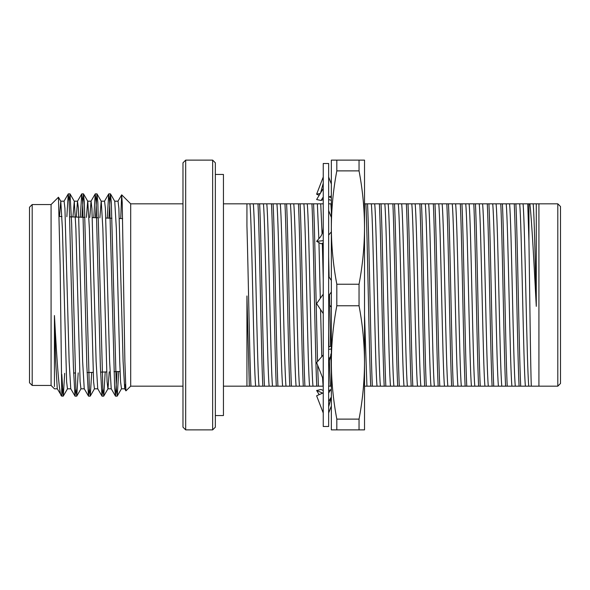 <?xml version="1.0" encoding="UTF-8"?>
<svg xmlns="http://www.w3.org/2000/svg" width="590" height="590" viewBox="0 0 590 590"><rect width="100%" height="100%" fill="white"/><g stroke="black" fill="none" stroke-linecap="round" stroke-linejoin="round"><path stroke-width="0.89" d="M215.35 174.448L223.44 174.448L223.44 415.552L215.35 415.552M223.44 386.177L246.937 386.177L246.937 295.974L246.937 366.405M246.937 386.177L249.327 386.177L246.937 295.974L246.937 317.509M249.327 386.177L250.964 386.177C249.629 360.04 248.287 272.344 246.937 225.904L246.937 203.823L246.937 225.904M250.964 386.177L255.662 386.177C253.722 368.942 251.871 221.058 249.924 203.823L223.44 203.823M255.662 386.177L262.816 386.177C261.223 354.774 259.593 235.226 258 203.823L249.924 203.823M262.816 386.177L264.453 386.177C262.852 354.774 261.23 235.226 259.637 203.823L258 203.823M264.453 386.177L276.297 386.177C274.704 354.774 273.082 235.226 271.489 203.823L259.637 203.823M276.297 386.177L277.934 386.177C276.341 354.774 274.719 235.226 273.126 203.823L271.489 203.823M277.934 386.177L289.786 386.177C288.193 354.774 286.563 235.226 284.97 203.823L273.126 203.823M289.786 386.177L291.423 386.177C289.83 354.774 288.2 235.226 286.607 203.823L284.97 203.823M291.423 386.177L303.275 386.177C301.682 354.774 300.052 235.226 298.459 203.823L286.607 203.823M303.275 386.177L304.912 386.177C303.319 354.774 301.689 235.226 300.096 203.823L298.459 203.823M304.912 386.177L316.764 386.177C315.171 354.774 313.541 235.226 311.948 203.823L300.096 203.823M316.764 386.177L318.401 386.177L317.641 365.203M317.538 361.559L314.308 223.47L313.585 203.823L311.948 203.823M328.645 386.177L330.253 386.177L329.286 357.783M329.006 346.935L328.645 331.956M330.253 386.177L331.344 386.177M331.344 372.356L330.828 354.059M330.629 346.264L329.471 294.668M329.102 277.086L328.645 256.613M364.524 386.177L370.712 386.177C369.119 354.774 367.489 235.226 365.896 203.823L364.524 203.823M370.712 386.177L372.349 386.177C370.756 354.774 369.126 235.226 367.533 203.823L365.896 203.823M372.349 386.177L384.201 386.177C382.608 354.774 380.978 235.226 379.385 203.823L367.533 203.823M384.201 386.177L385.838 386.177C384.245 354.774 382.615 235.226 381.022 203.823L379.385 203.823M385.838 386.177L397.69 386.177C396.097 354.774 394.467 235.226 392.874 203.823L381.022 203.823M397.69 386.177L399.327 386.177C397.726 354.774 396.104 235.226 394.511 203.823L392.874 203.823M399.327 386.177L411.171 386.177C409.578 354.774 407.956 235.226 406.363 203.823L394.511 203.823M411.171 386.177L412.808 386.177C411.215 354.774 409.593 235.226 408 203.823L406.363 203.823M412.808 386.177L424.66 386.177C423.067 354.774 421.437 235.226 419.844 203.823L408 203.823M424.66 386.177L426.297 386.177C424.704 354.774 423.074 235.226 421.481 203.823L419.844 203.823M426.297 386.177L438.149 386.177C436.556 354.774 434.926 235.226 433.333 203.823L421.481 203.823M438.149 386.177L439.786 386.177C438.193 354.774 436.563 235.226 434.97 203.823L433.333 203.823M439.786 386.177L451.638 386.177C450.045 354.774 448.415 235.226 446.822 203.823L434.97 203.823M451.638 386.177L453.275 386.177C451.682 354.774 450.052 235.226 448.459 203.823L446.822 203.823M453.275 386.177L465.126 386.177C463.534 354.774 461.904 235.226 460.311 203.823L448.459 203.823M465.126 386.177L466.764 386.177C465.163 354.774 463.541 235.226 461.948 203.823L460.311 203.823M466.764 386.177L478.608 386.177C477.015 354.774 475.393 235.226 473.8 203.823L461.948 203.823M478.608 386.177L480.245 386.177C478.652 354.774 477.03 235.226 475.437 203.823L473.8 203.823M480.245 386.177L492.097 386.177C490.504 354.774 488.874 235.226 487.281 203.823L475.437 203.823M492.097 386.177L493.734 386.177C492.141 354.774 490.511 235.226 488.918 203.823L487.281 203.823M493.734 386.177L505.586 386.177C503.993 354.774 502.363 235.226 500.77 203.823L488.918 203.823M505.586 386.177L507.223 386.177C505.63 354.774 504 235.226 502.407 203.823L500.77 203.823M507.223 386.177L519.075 386.177C517.482 354.774 515.852 235.226 514.259 203.823L502.407 203.823M519.075 386.177L520.712 386.177C519.119 354.774 517.489 235.226 515.896 203.823L514.259 203.823M528.942 241.104C529.739 291.143 530.506 365.638 531.31 386.177L538.921 386.177L538.921 203.823L536.28 203.823L536.28 306.35C534.127 265.758 531.937 222.327 529.886 203.823L528.942 203.823L528.942 241.104L527.748 203.823L515.896 203.823M528.942 203.823L527.748 203.823M520.712 386.177L528.78 386.177C526.841 368.942 524.989 221.058 523.042 203.823M528.78 386.177L531.31 386.177M515.299 386.177C513.352 368.942 511.5 221.058 509.561 203.823M501.81 386.177C499.863 368.942 498.012 221.058 496.072 203.823M488.321 386.177C486.381 368.942 484.523 221.058 482.583 203.823M474.832 386.177C472.892 368.942 471.041 221.058 469.094 203.823M461.343 386.177C459.404 368.942 457.552 221.058 455.605 203.823M447.862 386.177C445.915 368.942 444.064 221.058 442.124 203.823M434.373 386.177C432.426 368.942 430.575 221.058 428.635 203.823M420.884 386.177C418.944 368.942 417.086 221.058 415.146 203.823M407.395 386.177C405.455 368.942 403.604 221.058 401.657 203.823M393.906 386.177C391.967 368.942 390.115 221.058 388.168 203.823M380.425 386.177C378.478 368.942 376.627 221.058 374.687 203.823M366.936 386.177L364.524 315.09M323.246 279.24L322.339 243.294M322.074 233.883L320.731 203.823L313.585 203.823M323.246 203.823L320.731 203.823M312.988 386.177C311.041 368.942 309.19 221.058 307.25 203.823M299.499 386.177C297.552 368.942 295.701 221.058 293.761 203.823M286.01 386.177C284.07 368.942 282.212 221.058 280.272 203.823M272.521 386.177C270.581 368.942 268.73 221.058 266.783 203.823M259.032 386.177C257.093 368.942 255.241 221.058 253.294 203.823M525.41 386.177C523.47 368.942 521.619 221.058 519.672 203.823M511.921 386.177C509.981 368.942 508.13 221.058 506.183 203.823M498.439 386.177C496.492 368.942 494.641 221.058 492.702 203.823M484.95 386.177C483.003 368.942 481.152 221.058 479.213 203.823M471.462 386.177C469.522 368.942 467.664 221.058 465.724 203.823M457.973 386.177C456.033 368.942 454.182 221.058 452.235 203.823M444.484 386.177C442.544 368.942 440.693 221.058 438.746 203.823M431.002 386.177C429.055 368.942 427.204 221.058 425.265 203.823M417.514 386.177C415.567 368.942 413.715 221.058 411.776 203.823M404.025 386.177C402.085 368.942 400.226 221.058 398.287 203.823M390.536 386.177C388.596 368.942 386.745 221.058 384.798 203.823M377.047 386.177C375.107 368.942 373.256 221.058 371.309 203.823M331.344 211.006L330.85 203.823L328.645 203.823M331.344 203.823L330.85 203.823M318.401 386.177L323.099 386.177L322.538 377.622M321.779 356.662L320.554 309.551M320.304 298.356L318.954 242.645M318.843 238.758L317.361 203.823M309.61 386.177C307.67 368.942 305.819 221.058 303.872 203.823M296.128 386.177C294.181 368.942 292.33 221.058 290.391 203.823M282.639 386.177C280.693 368.942 278.841 221.058 276.902 203.823M269.151 386.177C267.211 368.942 265.353 221.058 263.413 203.823M536.28 203.823L529.886 203.823M536.28 306.35C535.263 261.097 534.223 213.735 533.161 203.823M32.199 204.546L32.199 385.454L29.5 382.763L29.5 207.238L32.199 204.546L51.079 204.546L51.079 385.454L54.435 388.81L57.341 388.81M51.079 204.546L58.462 197.222L60.143 265.028L61.78 396.156L63.292 396.089L64.694 373.33M54.435 386.538L54.435 315.532C57.023 363.086 59.443 398.892 61.78 395.698L62.4 388.876M54.435 315.532L55.659 361.338L57.267 388.744L61.78 396.156M120.729 218.551L121.658 194.855L122.219 202.488L124.859 360.77L125.928 390.875L130.692 386.177L182.981 386.177M182.981 203.823L130.692 203.823L130.692 386.177M61.78 374.473L63.219 396.156M69.141 201.124L70.033 193.911L71.648 223.47L75.867 388.456L76.781 396.089L78.197 372.873M81.951 217.253L83.448 193.844L84.333 202.267L89.348 388.456L90.263 396.089L91.701 372.423M95.425 217.703L96.937 193.844L97.822 202.267L102.837 388.449L103.752 396.089L105.204 371.973M108.899 218.153L110.426 193.844L111.311 202.267L116.326 388.449L117.24 396.089L118.708 371.516M66.847 216.744L68.256 193.911L69.17 201.544L73.381 366.53L74.996 396.089L75.889 388.876M80.314 217.194L81.737 193.911L82.659 201.544L86.87 366.53L88.485 396.089L89.378 388.876M93.788 217.651L95.226 193.911L96.141 201.544L100.359 366.53L101.974 396.089L102.859 388.876M107.262 218.101L108.715 193.911L109.629 201.551L114.644 387.733L115.529 396.156L117.063 371.567M185.68 429.874L182.981 427.175L182.981 162.825L185.68 160.126L212.651 160.126L212.651 429.874L185.68 429.874L185.68 160.126M212.651 160.126L215.35 162.825L215.35 427.175L212.651 429.874M538.921 203.823L557.801 203.823L557.801 386.177L538.921 386.177M557.801 203.823L560.5 206.522L560.5 383.478L557.801 386.177M59.465 216.493L60.792 201.256L62.4 228.662L66.618 381.671L67.459 388.81L70.83 388.81M72.931 216.95L74.281 201.256L75.889 228.662L80.1 381.671L80.948 388.81L84.318 388.81M86.398 217.4L87.689 201.19L91.059 201.19L91.907 208.329L96.118 361.338L97.726 388.744L101.974 396.089M83.522 193.911L87.77 201.256L89.378 228.662L93.589 381.671L94.43 388.81L97.807 388.81M99.872 217.85L101.178 201.19L104.548 201.19L105.389 208.329L109.607 361.338L111.215 388.744L115.456 396.089M97.011 193.911L101.251 201.256L102.859 228.662L107.078 381.671L107.918 388.81L111.289 388.81M103.752 396.089L108 388.744L109.239 371.833M110.5 193.911L114.74 201.256L116.348 228.662L119.718 361.338L120.567 381.671L121.488 388.744L117.24 396.089M60.711 201.19L64.089 201.19L64.93 208.329L69.141 361.338L70.748 388.744L74.996 396.089M76.294 217.061L77.496 201.256L78.418 208.329L82.63 361.338L84.237 388.744L88.485 396.089M89.769 217.511L91.059 201.19M114.666 201.19L118.037 201.19L118.878 208.329L123.096 361.338L124.704 388.744L125.449 384.223M328.645 400.485L328.645 401.488L331.285 397.1L328.645 406.842M328.645 163.496L328.645 426.504L323.246 426.504L323.246 163.496L328.645 163.496M323.246 379.422L316.624 362.621L323.246 354.959M331.344 346.448L330.857 346.175L328.645 347.082M331.344 349.051L328.645 349.31M323.246 412.993L316.624 395.794L323.246 392.866M331.344 389.614L328.645 390.484M330.857 389.511L328.645 392.992M331.344 405.994L328.645 412.993M322.656 393.132L316.624 390.469L321.041 389.511L323.246 390.484M319.153 394.673L316.624 390.469M330.857 306.712L329.685 305.045M331.344 200.386L328.645 199.516M319.153 195.327L316.624 194.206L320.304 193.409M323.246 177.007L316.624 194.206M329.242 196.868L331.344 197.798M331.344 184.006L328.645 177.007M323.246 188.512L316.624 199.531L321.041 200.489L323.246 197.008M321.041 200.489L323.246 199.516M328.645 197.134L331.344 195.946M331.344 217.415L328.645 210.578M323.246 226.663C323.246 231.332 322.14 234.945 319.942 237.49L316.624 241.325L321.041 243.825L323.246 242.918M323.246 240.691L316.624 241.325M328.645 235.041L331.344 231.922M328.645 295.848L331.344 291.998M323.246 294.152L316.624 303.614L323.246 313.615M331.344 280.457L328.645 276.386M336.816 429.874L336.816 419.114L359.045 419.114L359.045 429.874L331.344 429.874L331.344 160.126L359.045 160.126L359.045 170.886L336.816 170.886L336.816 160.126M336.816 305.76L336.816 284.24L359.045 284.24L359.045 305.76L336.816 305.76C333.247 324.648 331.418 343.542 331.344 362.437L331.344 384.075M359.045 160.126L364.524 160.126L364.524 429.874L359.045 429.874M364.524 280.641L364.524 348.506M359.045 305.76C362.621 324.648 364.443 343.542 364.524 362.437C364.443 381.332 362.621 400.226 359.045 419.114M331.344 362.437C331.418 381.332 333.247 400.226 336.816 419.114M359.045 170.886C362.614 189.722 364.436 208.617 364.524 227.563C364.443 246.443 362.621 265.338 359.045 284.24M336.816 170.886C333.247 189.722 331.425 208.617 331.344 227.563C331.418 246.443 333.247 265.338 336.816 284.24M130.692 203.823L121.702 194.833M32.199 385.454L51.079 385.454M75.07 396.156L76.707 396.156M88.559 396.156L90.196 396.156M102.048 396.156L103.685 396.156M115.529 396.156L117.167 396.156M68.329 193.844L69.967 193.844M81.811 193.844L83.448 193.844M95.3 193.844L96.937 193.844M108.789 193.844L110.426 193.844M63.292 396.089L67.533 388.744M70.033 193.911L74.281 201.256M76.781 396.089L81.022 388.744M90.263 396.089L94.511 388.744M60.792 201.256L58.462 197.222M74.2 201.19L77.57 201.19M121.407 388.81L124.778 388.81M64.008 201.256L68.256 193.911M77.496 201.256L81.737 193.911M90.985 201.256L95.226 193.911M104.467 201.256L108.715 193.911M117.956 201.256L121.658 194.855M124.704 388.744L125.928 390.875M122.646 218.617L119.372 218.506M111.953 218.256L105.861 218.049M98.449 217.806L92.357 217.599M84.953 217.349L69.812 216.84M61.972 216.582L59.31 216.486M120.072 371.471L114.003 371.671M106.606 371.921L100.529 372.128M93.132 372.371L87.055 372.578M75.218 372.976L73.58 373.035M331.344 353.285L328.645 363.337M320.606 192.901L323.246 183.158"/></g></svg>
